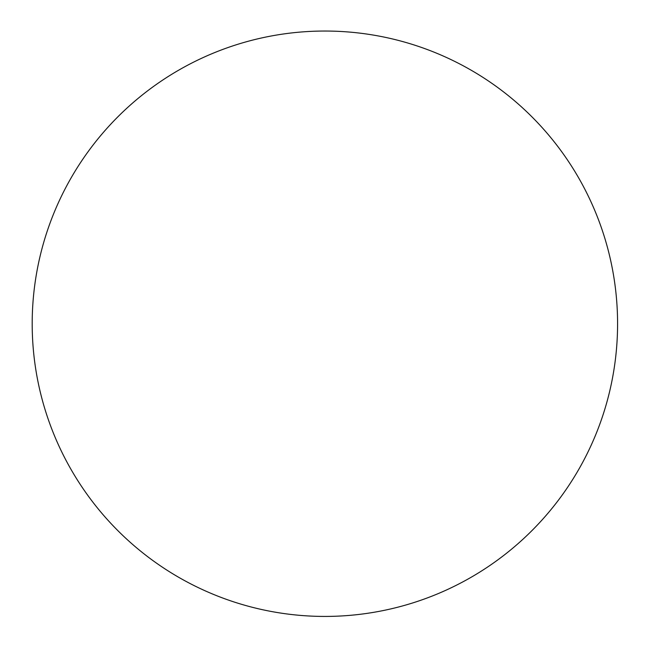 <?xml version="1.0" encoding="UTF-8"?>
<svg xmlns="http://www.w3.org/2000/svg" width="649" height="649" viewBox="0 0 649 649"><rect width="100%" height="100%" fill="white"/><g stroke="black" fill="none" stroke-linecap="round" stroke-linejoin="round"><path stroke-width="0.97" d="M178.54 577.212A292.691 292.691 0 0 0 617.58 323.729A292.691 292.691 0 0 0 178.54 70.254A292.691 292.691 0 0 0 178.54 577.212"/></g></svg>
